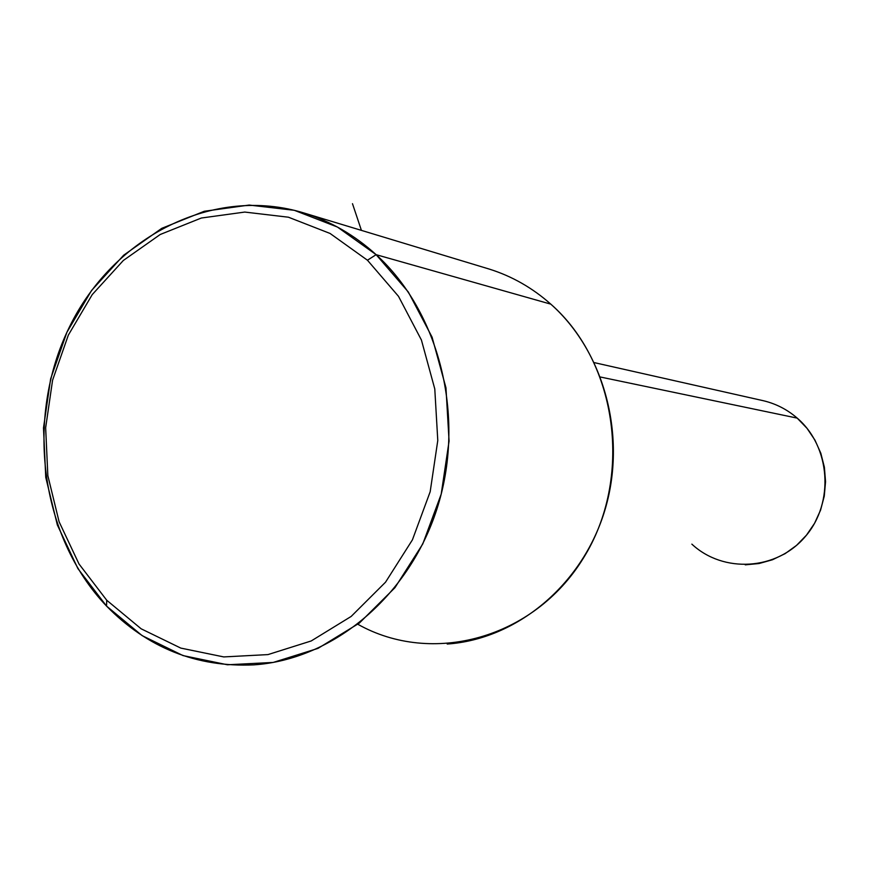 <?xml version="1.0" encoding="UTF-8"?>
<svg xmlns="http://www.w3.org/2000/svg" width="869" height="869" viewBox="0 0 869 869"><rect width="100%" height="100%" fill="white"/><g stroke="black" fill="none" stroke-linecap="round" stroke-linejoin="round"><path stroke-width="1.3" d="M594.32 362.634L763.688 400.805C776.158 403.824 787.336 409.592 797.21 418.119L600.468 377.027L797.21 418.119L807.019 428.319L814.97 440.148L820.825 453.249L824.388 467.24L825.55 481.676L824.268 496.123L820.575 510.125L814.59 523.257L806.508 535.119L796.58 545.352L785.12 553.651L772.476 559.755L759.05 563.525L745.244 564.839M691.854 544.135C723.377 573.54 776.777 570.531 805.433 536.412C834.566 502.727 830.547 446.633 797.21 418.119M357.832 624.268C431.904 666.002 533.599 638.911 583.11 558.571C633.327 478.754 617.968 362.97 550.816 304.15L376.136 254.671C354.704 235.249 330.861 221.421 304.628 213.187C213.589 184.923 113.415 236.487 69.346 327.157C24.843 417.674 39.887 536.238 106.529 606.062C147.448 647.861 196.546 667.468 253.824 664.861C334.12 659.517 410.95 594.896 438.161 505.052C465.491 415.284 439.051 311.819 376.136 254.671L550.816 304.15C604.77 352.021 627.44 437.487 604.466 511.548C581.578 585.663 516.305 639.28 447.209 644.038M106.735 600.251L78.992 563.959L59.103 521.769L47.849 475.658L45.655 427.754L52.585 380.198L68.325 335.13L92.244 294.591L123.322 260.483L160.233 234.489L201.358 218.021L244.786 212.069L288.432 217.207L330.057 233.446L367.446 260.222L398.502 296.329L421.411 340.007L434.782 388.943L437.78 440.485L430.177 491.735L412.417 539.855L385.543 582.176L351.152 616.447L311.221 640.953L267.978 654.596L223.746 656.921L180.774 648.089L141.158 628.808L106.735 600.251L106.529 606.062L77.884 568.554L57.354 524.974L45.753 477.363L43.493 427.917L50.641 378.841L66.891 332.316L91.571 290.452L123.659 255.214L161.786 228.33L204.28 211.265L249.186 205.062L294.33 210.309L337.411 227.037L376.136 254.671L367.446 260.222L330.057 233.446L288.432 217.207L244.786 212.069L201.358 218.021L160.233 234.489L123.322 260.483L92.244 294.591L68.325 335.13L52.585 380.198L45.655 427.754L47.849 475.658L59.103 521.769L78.992 563.959L106.735 600.251L141.158 628.808L180.774 648.089L223.746 656.921L267.978 654.596L311.221 640.953L351.152 616.447L385.543 582.176L412.417 539.855L430.177 491.735L437.78 440.485L434.782 388.943L421.411 340.007L398.502 296.329L367.446 260.222L376.136 254.671L408.321 291.995L432.078 337.15L445.96 387.78L449.077 441.104L441.202 494.146L422.79 543.918L394.95 587.683L359.321 623.106L317.967 648.393L273.214 662.439L227.45 664.774L183.022 655.584L142.092 635.597L106.529 606.062L106.735 600.251M304.628 213.187L489.377 269.118C511.95 276.201 532.425 287.878 550.816 304.15M361.417 230.383L352.488 203.694"/></g></svg>
